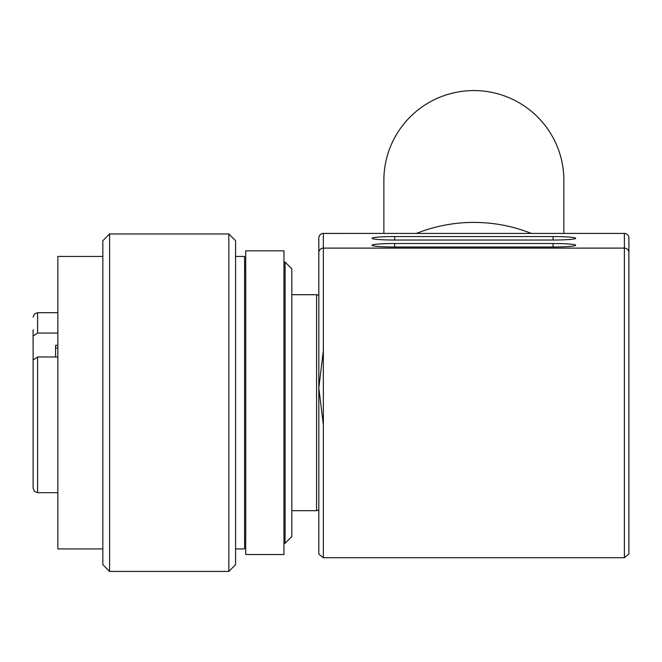 <?xml version="1.0" encoding="UTF-8"?>
<svg xmlns="http://www.w3.org/2000/svg" width="662" height="662" viewBox="0 0 662 662"><rect width="100%" height="100%" fill="white"/><g stroke="black" fill="none" stroke-linecap="round" stroke-linejoin="round"><path stroke-width="0.99" d="M33.1 390.133L33.1 336.048L37.602 333.069L57.851 333.069M37.602 356.983L33.1 359.963L33.1 488.184L34.441 491.386L37.602 492.685L37.602 356.983L57.851 356.983M33.1 329.734L33.1 336.048M33.1 433.436L33.1 423.879M33.1 363.479L33.1 335.626M55.6 356.983L55.6 345.341L57.851 345.341M245.71 250.824L245.71 554.549L283.957 554.549L283.957 250.824L245.71 250.824M285.082 262.078L291.826 268.822L291.826 536.551L285.082 543.303L285.082 262.078L283.957 262.078M323.354 557.727L624.374 557.727L624.374 248.109L323.354 248.109A4.526 4.51 0 0 0 318.827 252.619L318.827 237.948A4.526 4.51 180 0 1 323.354 233.438L323.354 557.727L318.952 554.26L318.827 553.2L318.827 252.619L318.827 553.2M394.651 240.033L553.076 240.033A22.632 1.738 180 0 0 575.708 238.295A22.632 1.738 180 0 0 553.076 236.557L394.651 236.557A22.632 1.738 180 0 0 372.011 238.295A22.632 1.738 180 0 0 394.651 240.033L394.651 236.557M394.651 246.984L553.076 246.984A22.632 1.738 180 0 0 575.708 245.246A22.632 1.738 180 0 0 553.076 243.508L394.651 243.508A22.632 1.738 180 0 0 372.011 245.246A22.632 1.738 180 0 0 394.651 246.984L394.651 243.508M477.923 233.438L469.805 233.438M323.354 424.747L318.827 388.015L323.354 350.587M531.338 233.421A155.04 154.577 180 0 0 473.86 222.407A155.04 154.577 180 0 0 416.39 233.421M383.869 233.421L383.869 180.304A89.991 89.726 0 0 1 473.86 90.578A89.991 89.726 0 0 1 563.858 180.304L563.858 233.421M628.9 252.619A4.526 4.51 -0 0 0 624.374 248.109L624.374 233.438A4.526 4.51 180 0 1 628.9 237.948L628.9 552.753M102.842 256.451L57.851 256.451L57.851 548.93L102.842 548.93M102.842 240.703L102.842 564.678L109.594 571.422L109.594 233.951L102.842 240.703M228.837 233.951L235.581 240.703L235.581 564.678L228.837 571.422L228.837 233.951L109.594 233.951M235.581 256.451L244.584 256.451L244.584 548.93L235.581 548.93M57.851 347.989L55.6 347.989M57.851 312.696L37.602 312.696L37.602 333.069M291.826 510.683L316.577 510.683L316.577 294.698L291.826 294.698M628.9 237.948A4.526 4.526 0 0 0 624.374 233.421L323.354 233.438A4.526 4.526 0 0 0 318.827 237.948M318.827 538.082L318.827 552.753M553.076 236.557L553.076 240.033M553.076 243.508L553.076 246.984M57.851 492.685L37.602 492.685M37.602 312.696L34.441 313.987L33.1 317.197M285.082 543.303L283.957 543.303M316.577 510.683L318.827 510.079M471.824 233.421L323.354 233.421M624.374 557.727L628.826 554.011L628.9 553.2M624.374 233.421L475.904 233.421M316.577 294.698L318.827 295.302M228.837 571.422L109.594 571.422M245.71 267.705L244.584 267.705M245.71 537.676L244.584 537.676"/></g></svg>
